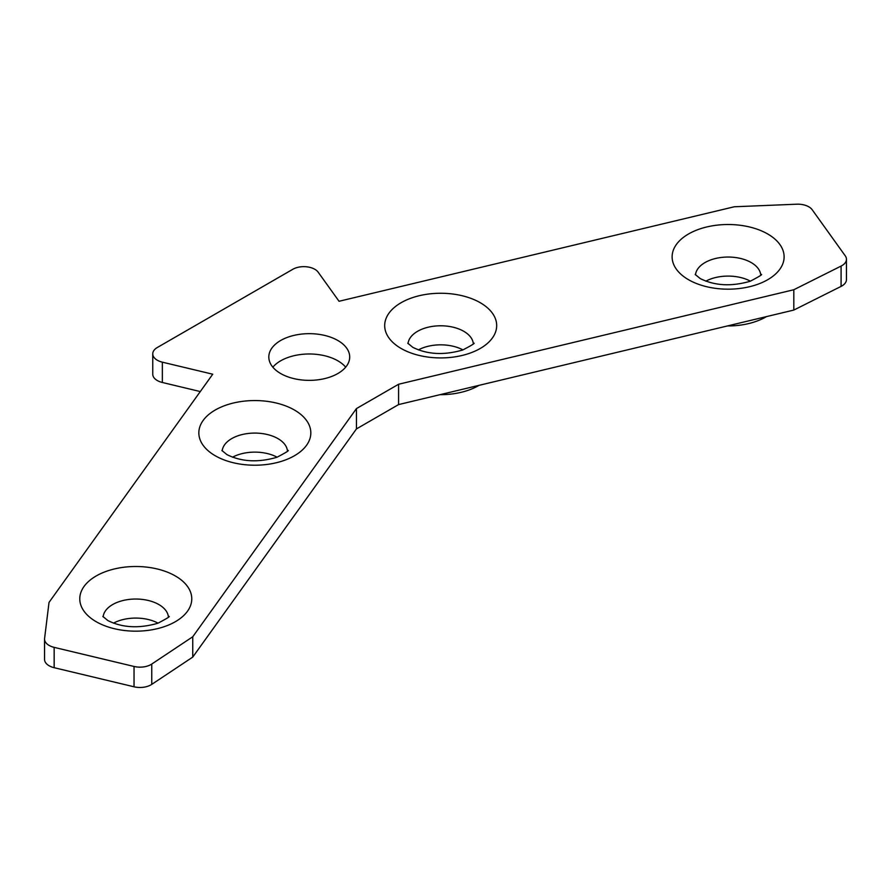 <?xml version="1.0" encoding="UTF-8"?>
<svg xmlns="http://www.w3.org/2000/svg" width="891" height="891" viewBox="0 0 891 891"><rect width="100%" height="100%" fill="white"/><g stroke="black" fill="none" stroke-linecap="round" stroke-linejoin="round"><path stroke-width="1.34" d="M766.538 316.583A53.672 30.985 180 0 1 727.457 325.939M479.091 385.324A53.672 30.985 180 0 1 440.009 394.668M345.675 367.17A40.451 23.355 0 0 0 337.867 360.822A40.451 23.355 0 0 0 272.846 367.17M337.867 340.507A40.451 23.355 0 0 0 293.785 335.439A40.451 23.355 0 0 0 268.815 357.013A40.451 23.355 0 0 0 280.665 373.529A40.451 23.355 0 0 0 324.736 378.586A40.451 23.355 0 0 0 349.706 357.013A40.451 23.355 0 0 0 337.867 340.507M232.529 457.206A32.666 18.856 180 0 1 277.134 457.206M113.469 623.154A32.666 18.856 180 0 1 158.063 623.154M705.817 281.166A32.666 18.856 180 0 1 750.422 281.166M418.38 349.907A32.666 18.856 180 0 1 462.975 349.907M314.813 269.282A15.559 8.977 0 0 0 292.816 269.282L157.306 347.512A15.559 8.977 0 0 0 152.751 353.872A15.559 8.977 0 0 0 162.351 362.169L212.737 374.209L49.027 602.394L44.595 638.435A15.559 8.977 0 0 0 44.55 639.07A15.559 8.977 0 0 0 54.151 647.367L134.04 666.468A15.559 8.977 0 0 0 151.748 664.062L192.746 636.764L356.456 408.579L398.589 384.255L793.814 289.742L841.082 266.075A15.559 8.977 0 0 0 846.45 259.281A15.559 8.977 0 0 0 845.269 255.851L812.18 209.73A15.559 8.977 0 0 0 808.805 206.812A15.559 8.977 0 0 0 796.699 204.206L734.284 206.768L339.048 301.281L318.187 272.201A15.559 8.977 0 0 0 314.813 269.282M44.55 639.07L44.55 659.396A15.559 8.977 0 0 0 54.151 667.693L134.04 686.794A15.559 8.977 0 0 0 151.748 684.377L192.746 657.09L356.456 428.905L398.589 404.581L793.814 310.068L841.082 286.39A15.559 8.977 0 0 0 846.45 279.607L846.45 259.281M152.751 353.872L152.751 374.187A15.559 8.977 0 0 0 162.351 382.484L200.286 391.561M793.814 289.742L793.814 310.068M192.746 636.764L192.746 657.09M356.456 408.579L356.456 428.905M398.589 384.255L398.589 404.581M760.736 274.885A32.666 18.856 0 0 0 751.213 262.567A32.666 18.856 0 0 0 716.431 258.29A32.666 18.856 0 0 0 695.492 274.885M767.719 233.988A55.999 32.332 180 0 1 767.719 279.707A55.999 32.332 180 0 1 688.52 279.707A55.999 32.332 180 0 1 688.52 233.988A55.999 32.332 180 0 1 767.719 233.988M473.299 343.614A32.666 18.856 0 0 0 463.777 331.307A32.666 18.856 0 0 0 428.994 327.03A32.666 18.856 0 0 0 408.056 343.614M480.282 302.728A55.999 32.332 180 0 1 480.282 348.448A55.999 32.332 180 0 1 401.084 348.448A55.999 32.332 180 0 1 401.084 302.728A55.999 32.332 180 0 1 480.282 302.728M287.448 450.913A32.666 18.856 0 0 0 277.925 438.606A32.666 18.856 0 0 0 243.143 434.329A32.666 18.856 0 0 0 222.204 450.913M294.431 410.027A55.999 32.332 180 0 1 294.431 455.746A55.999 32.332 180 0 1 215.232 455.746A55.999 32.332 180 0 1 215.232 410.027A55.999 32.332 180 0 1 294.431 410.027M168.388 616.873A32.666 18.856 0 0 0 158.865 604.555A32.666 18.856 0 0 0 124.083 600.278A32.666 18.856 0 0 0 103.144 616.873M175.371 575.976A55.999 32.332 180 0 1 175.371 621.695A55.999 32.332 180 0 1 96.172 621.695A55.999 32.332 180 0 1 96.172 575.976A55.999 32.332 180 0 1 175.371 575.976M841.082 266.075L841.082 286.39M162.351 362.169L162.351 382.484M54.151 647.367L54.151 667.693M134.04 666.468L134.04 686.794M151.748 664.062L151.748 684.377M761.048 274.428C763.108 274.127 759.5 276.399 750.233 281.244C731.411 286.702 714.727 285.811 700.181 278.549L695.18 274.428M473.611 343.169C475.671 342.868 472.063 345.129 462.797 349.974C443.974 355.442 427.29 354.551 412.745 347.29L407.744 343.169M287.76 450.467C289.82 450.167 286.211 452.428 276.945 457.272C258.123 462.741 241.439 461.85 226.893 454.588L221.892 450.467M168.7 616.416C170.76 616.115 167.152 618.387 157.885 623.232C139.063 628.69 122.379 627.799 107.833 620.548L102.833 616.416"/></g></svg>
